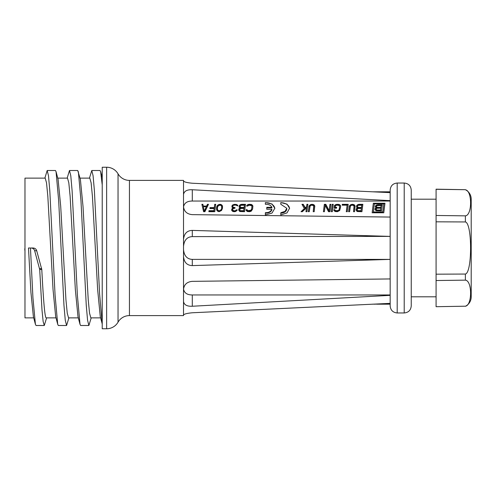 <?xml version="1.0" encoding="UTF-8"?>
<svg xmlns="http://www.w3.org/2000/svg" width="496" height="496" viewBox="0 0 496 496"><rect width="100%" height="100%" fill="white"/><g stroke="black" fill="none" stroke-linecap="round" stroke-linejoin="round"><path stroke-width="0.74" d="M274.821 208.27L272 213.088L265.36 214.929L265.36 212.685C268.665 212.753 270.835 211.612 271.864 209.269L266.767 209.269L266.767 207.297L271.864 207.297C270.835 205.183 268.665 204.185 265.36 204.302L265.36 202.579L272 203.98L274.821 208.27M286.781 208.27L286.781 208.89A5.971 4.222 180 0 1 280.81 213.113L280.81 214.954L280.81 212.716L285.033 211.37L286.781 208.27L280.81 204.278L280.81 202.56L287.004 204.135L289.571 208.27L287.004 212.896L280.81 214.954M24.974 247.758L24.974 243.809M67.165 178.12L69.477 170.5L77.729 170.5L80.389 179.434L83.006 206.274L88.232 299.745L89.54 313.187L90.849 317.88L100.614 317.88M183.52 207.086C184.196 203.05 187.122 201.041 192.299 201.047L390.166 201.047L390.166 217.062L192.299 214.644C187.054 214.167 184.128 211.519 183.52 206.702L183.52 239.363C184.128 233.566 187.054 230.578 192.299 230.398L390.166 236.394L192.299 236.611C187.122 236.865 184.196 240.089 183.52 246.295M436.083 306.702L465.378 306.199C472.322 305.424 472.322 280.711 465.378 280.147L436.083 280.525L436.083 306.702L465.378 306.199M465.378 306.305A10.534 10.534 0 0 0 471.2 296.887L471.2 199.113A10.534 10.534 0 0 0 465.378 189.695L436.083 189.181L436.083 280.525M375.571 304.147L377.152 304.098M379.26 304.184L377.152 304.129M374.12 304.184L375.174 304.184M390.166 248L390.166 305.939C390.588 310.205 392.925 312.548 397.191 312.964L397.191 183.036C392.925 183.452 390.588 185.795 390.166 190.061L390.166 248M183.52 249.705C184.196 255.911 187.122 259.135 192.299 259.389L390.166 259.389L192.299 265.602C187.054 265.422 184.128 262.434 183.52 256.637L183.52 289.298C184.128 284.481 187.054 281.833 192.299 281.356L390.166 278.938M404.215 183.036L404.215 312.964C408.481 312.548 410.818 310.205 411.24 305.939L411.24 190.061C410.818 185.795 408.481 183.452 404.215 183.036L397.191 183.036M436.083 189.298L465.378 189.695M470.704 202.269L470.661 204.842M470.704 292.454L470.661 295.027M436.083 274.176L465.378 274.052L465.378 280.147M465.378 274.052C472.322 272.707 472.322 223.293 465.378 221.948L436.083 221.824M436.083 215.475L465.378 215.853L465.378 221.948M465.378 215.853C472.322 215.289 472.322 190.576 465.378 189.801M183.52 288.914C184.196 292.95 187.122 294.959 192.299 294.953L192.299 306.249L390.166 295.349M390.166 294.953L192.299 294.953M183.52 206.702L183.52 180.959C184.128 181.976 187.054 182.733 192.299 183.229C187.054 182.733 184.128 181.976 183.52 180.959L183.52 180.401L129.444 180.401L129.444 315.599L183.52 315.599L183.52 301.512C184.128 304.891 187.054 306.472 192.299 306.249M192.299 312.771C187.054 313.267 184.128 314.024 183.52 315.041C184.128 314.024 187.054 313.267 192.299 312.771L390.166 303.36M192.299 183.229L390.166 192.64M183.52 194.488C184.128 191.109 187.054 189.528 192.299 189.751L390.166 200.651M373.345 203.236L384.977 203.236L383.78 212.778L372.149 212.778L373.345 203.236L372.198 212.778M358.906 204.327L362.855 204.327L361.937 211.693L357.182 211.519L356.165 210.341L356.14 209.188L357.281 207.911L356.556 207.136L356.55 205.927L357.343 204.898L358.906 204.327L358.906 204.73L357.343 205.363L356.5 206.882M352.16 204.327L354.237 204.755L355.068 205.927L354.528 211.693L353.543 211.693L354.063 206.076L352.699 205.189L351.36 205.332L350.443 206.076L349.587 211.693L348.601 211.693L349.475 205.927L350.616 204.755L352.16 204.327L352.16 204.73L350.616 205.201L349.475 206.472L348.663 211.693M342.283 204.327L348.204 204.327L347.287 211.693L346.295 211.693L347.101 205.189L342.166 205.189L342.283 204.327L342.228 205.189M336.852 204.327L339.134 204.47L340.337 205.332L340.653 206.677L339.686 210.502L337.41 211.693L335.122 211.519L333.926 210.502L333.858 209.678L334.85 209.678L334.955 210.174L336.046 210.676L338.204 210.502L339.128 209.678L339.661 206.677L338.855 205.332L336.734 205.189L335.519 205.629L335.141 207.291L336.623 207.291L336.505 208.227L334.037 208.227L334.571 205.332L336.852 204.327L336.852 204.73L334.571 205.834L334.112 208.227M332.239 204.327L331.322 211.693L332.308 211.693L333.231 204.327L332.239 204.327L331.378 211.693M329.939 204.327L329.133 210.676L325.822 204.327L324.341 204.327L323.417 211.693L324.409 211.693L325.19 205.332L328.519 211.693L330.001 211.693L330.925 204.327L329.939 204.327L329.133 211.228L325.822 204.73L324.341 204.73L323.479 211.693M311.829 204.327L313.912 204.755L314.743 205.927L314.204 211.693L313.212 211.693L313.732 206.076L312.368 205.189L311.035 205.332L310.112 206.076L309.262 211.693L308.276 211.693L309.144 205.927L310.291 204.755L311.829 204.327L311.829 204.73L310.291 205.201L309.144 206.472L308.332 211.693M306.894 204.327L306.578 206.677L305.288 207.756L303.273 204.327L301.952 204.327L304.37 208.543L301.035 211.693L302.349 211.693L306.423 207.911L305.97 211.693L306.956 211.693L307.88 204.327L306.894 204.327L306.578 207.266L305.288 208.37L303.273 204.73L302.194 204.73M249.116 204.327L251.404 204.47L252.855 205.927L252.625 209.027L251.218 211.178L249.68 211.693L247.392 211.519L246.196 210.502L246.128 209.678L247.113 209.678L247.219 210.174L248.316 210.676L251.007 210.174L251.639 209.027L251.931 206.677L251.577 205.629L248.998 205.189L247.566 206.076L246.58 206.076L247.578 204.755L249.116 204.327L249.116 204.73L247.578 205.201L246.76 206.076M241.546 204.327L245.495 204.327L244.578 211.693L239.822 211.519L238.805 210.341L238.781 209.188L239.921 207.911L239.196 207.136L239.19 205.927L239.983 204.898L241.546 204.327L241.546 204.73L239.983 205.363L239.14 206.882M234.465 204.327L237.045 204.755L237.875 205.927L235.526 205.04L233.343 205.332L232.773 205.927L232.946 207.136L235.023 207.601L234.949 208.227L233.263 208.543L232.444 209.839L233.976 210.843L235.476 210.676L236.394 209.839L237.218 209.839L236.976 210.502L235.544 211.519L234.372 211.693L232.909 211.519L231.706 210.502L231.905 208.866L233.008 207.911L231.954 207.136L231.948 205.927L232.562 205.04L234.465 204.327L234.465 204.73L232.562 205.518L231.911 206.795M219.982 204.327L218.097 204.898L217.136 205.927L216.647 207.136L216.647 209.839L217.329 211.011L219.065 211.693L221.501 210.502L222.4 208.543L222.506 206.373L222.152 205.332L220.949 204.47L219.982 204.327L219.982 204.73L217.539 205.834L216.504 208.915M214.718 204.327L214.284 207.601L210.006 207.601L209.889 208.543L214.167 208.543L213.912 210.676L208.977 210.676L208.859 211.693L214.78 211.693L215.704 204.327L214.718 204.327L214.284 208.215L210.006 208.215L209.963 208.543M202.864 204.327L203.286 206.076L206.578 206.076L207.477 204.327L208.463 204.327L204.904 211.693L203.589 211.693L201.878 204.327L202.864 204.327L202.864 204.73L201.977 204.73M183.52 256.637L183.52 239.363M183.52 301.512L183.52 289.298M129.444 180.401A13.169 13.169 0 0 1 118.036 173.823A13.169 13.169 0 0 0 106.634 167.239L102.226 167.239L102.226 328.761L106.634 328.761A13.169 13.169 0 0 0 118.036 322.177A13.169 13.169 0 0 1 129.444 315.599M78.312 317.88L68.553 317.88L67.245 313.187L65.937 299.745L60.704 206.274L58.094 179.428L56.054 171.69L58.689 200.855L63.953 305.145L65.267 320.23L66.582 325.5L68.894 317.88M56.017 317.88L46.252 317.88C44.764 318.314 43.276 297.761 41.788 269.502L39.705 269.502L41.993 309.938L43.14 321.507L44.287 325.5L46.599 317.88M44.869 178.12L47.182 170.5L55.434 170.5L56.054 171.69M78.356 171.69L80.984 200.855L86.248 305.145L87.563 320.23L88.877 325.5L91.196 317.88M89.466 178.12L91.779 170.5L100.031 170.5L100.651 171.69L102.226 184.915M34.658 250.74C34.15 249.048 32.965 248.136 31.099 248L33.139 248C34.999 248.13 36.189 249.048 36.704 250.747L34.658 250.74L39.705 269.502M35.408 324.31L33.375 316.566L30.932 292.398L28.489 248L30.461 248L32.934 297.792L35.408 324.31L36.034 325.5L44.287 325.5M47.182 170.5L48.496 175.77L49.811 190.848L55.075 295.145L57.71 324.31L58.33 325.5L66.582 325.5M69.477 170.5L70.792 175.77L72.112 190.855L77.376 295.145L80.005 324.31L80.625 325.5L88.877 325.5M91.779 170.5L93.081 175.696L94.389 190.576L99.615 294.153L102.226 324.006L100.266 316.566L97.65 289.726L92.423 196.249L91.115 182.813L89.807 178.12L80.042 178.12M33.716 317.88L24.974 317.88L24.974 178.12L45.21 178.12L46.519 182.813L47.827 196.255L53.053 289.726L55.67 316.566L57.71 324.31M57.747 178.12L67.506 178.12L68.814 182.813L70.122 196.255L75.355 289.726L77.971 316.566L80.005 324.31M36.704 250.747L41.788 269.502M24.974 245.061L24.974 250.939M24.974 243.455L24.974 240.3M24.974 249.079L24.8 248.639M24.974 249.606L24.8 249.079M24.974 250.127L24.8 249.606M24.974 250.567L24.8 250.127M24.974 255.397L24.974 251.534M41.633 268.634L39.556 268.634M33.139 248L31.099 248M384.946 203.484L373.345 203.484M383.83 204.228L382.813 212.424L373.296 212.424L374.313 203.887L383.83 203.887L383.83 204.228M373.296 211.959L382.813 211.959L382.813 212.424M382.813 211.959L383.83 203.887M377.909 204.774L382.298 204.774L381.529 210.893L376.241 210.75L375.075 209.783L375.236 208.432L376.235 207.774L375.404 207.13L375.348 206.119L376.197 205.257L377.909 204.774L377.909 205.226L376.197 205.753L375.323 206.9M375.85 207.905L374.995 209.541M376.235 207.774L375.85 208.525M375.348 206.119L375.348 206.677M375.584 205.747L375.584 206.28M376.197 205.257L376.197 205.753M376.979 204.891L376.979 205.356M382.236 205.226L377.909 205.226M375.007 208.835L375.007 209.448M375.236 208.432L375.236 209.052M377.053 210.639L376.055 209.845L376.086 208.965L376.718 208.301L380.761 208.171L380.531 210.639L377.053 210.639L377.053 210.056L376.055 209.238M381.102 206.014L380.854 207.998L377.382 207.998L376.383 207.204L376.433 206.243L377.059 205.623L381.102 205.499L381.102 206.014M377.053 210.056L380.531 210.056L380.531 210.639M380.531 210.056L380.761 208.171M376.52 209.92L376.52 210.509M376.191 209.647L376.191 210.242M381.102 205.499L380.854 207.384L377.382 207.384L376.383 206.621M380.854 207.384L380.854 207.998M377.382 207.384L377.382 207.998M376.848 207.26L376.848 207.867M376.514 206.999L376.514 207.601M289.559 208.58A8.761 6.194 0 0 0 280.81 202.697L280.81 204.278M271.864 209.269L271.864 209.882A5.971 4.222 180 0 1 265.36 213.088L265.36 214.929M271.864 207.297L271.864 207.905L266.767 207.905L266.767 209.269M274.815 208.58A8.761 6.194 0 0 0 265.36 202.715L265.36 204.302M356.934 208.072L356.109 210.056M357.281 207.911L356.934 208.692M356.55 205.927L356.55 206.472M356.773 205.48L356.773 205.995M357.343 204.898L357.343 205.363M358.062 204.47L358.062 204.885M362.799 204.73L358.906 204.73M356.14 209.188L356.14 209.802M356.364 208.704L356.364 209.324M357.938 211.228L357.07 210.273L357.697 208.543L361.342 208.388L361.063 211.228L357.938 211.228L357.07 209.678M361.751 205.679L361.46 208.053L358.329 208.053L357.566 207.582L357.517 206.076L358.112 205.332L361.751 205.189L361.751 205.679M357.938 210.676L361.063 210.676L361.063 211.228M361.063 210.676L361.342 208.388M357.461 210.502L357.461 211.067M357.176 210.174L357.176 210.75M361.751 205.189L361.46 207.446L358.329 207.446L357.461 206.522M361.46 207.446L361.46 208.053M358.329 207.446L358.329 208.053M357.858 207.291L357.858 207.898M357.566 206.981L357.566 207.582M349.209 206.677L349.209 207.266M349.475 205.927L349.475 206.472M349.878 205.332L349.878 205.834M350.616 204.755L350.616 205.201M351.317 204.47L351.317 204.885M352.817 204.327L352.817 204.73L352.16 204.73M353.617 204.47L353.617 204.885L352.817 204.73M354.237 204.755L354.237 205.201L353.617 204.885M354.82 205.332L354.82 205.834L354.237 205.201M355.068 205.927L355.068 206.472L354.82 205.834M355.105 206.906L355.068 206.472M354.15 206.677L353.598 211.693M347.101 205.189L346.357 211.693M348.155 204.73L342.283 204.73M334.329 205.927L334.329 206.472M334.571 205.332L334.571 205.834M335.308 204.755L335.308 205.201M336.009 204.47L336.009 204.885M338.334 204.327L338.334 204.73L336.852 204.73M339.134 204.47L339.134 204.885L338.334 204.73M339.754 204.755L339.754 205.201L339.134 204.885M340.337 205.332L340.337 205.834L339.754 205.201M340.585 205.927L340.585 206.472L340.337 205.834M340.622 206.906L340.585 206.472M334.85 209.678L334.85 210.273L333.907 210.273M334.955 210.174L334.955 210.75L334.85 210.273M335.408 210.502L335.408 211.067L334.955 210.75M336.046 210.676L336.046 211.228L335.408 211.067M337.528 210.676L337.528 211.228L336.046 211.228M338.204 210.502L338.204 211.067L337.528 211.228M338.737 210.174L338.204 211.067M339.128 209.678L338.737 210.75M339.369 209.027L339.128 210.273M339.661 206.677L339.369 209.641M335.141 207.291L335.141 207.898L336.548 207.898M333.176 204.73L332.239 204.73M329.133 210.676L329.133 211.228M330.869 204.73L329.939 204.73M324.341 204.327L324.341 204.73M325.822 204.327L325.822 204.73M308.884 206.677L308.884 207.266M309.144 205.927L309.144 206.472M309.554 205.332L309.554 205.834M310.291 204.755L310.291 205.201M310.986 204.47L310.986 204.885M312.486 204.327L312.486 204.73L311.829 204.73M313.292 204.47L313.292 204.885L312.486 204.73M313.912 204.755L313.912 205.201L313.292 204.885M314.489 205.332L314.489 205.834L313.912 205.201M314.743 205.927L314.743 206.472L314.489 205.834M314.78 206.906L314.743 206.472M313.819 206.677L313.274 211.693M306.578 206.677L306.578 207.266M307.824 204.73L306.894 204.73M306.423 207.911L306.032 211.693M304.37 208.543L304.37 209.163L301.568 211.693M303.273 204.327L303.273 204.73M305.288 207.756L305.288 208.37M246.841 205.332L246.841 205.834M247.578 204.755L247.578 205.201M248.273 204.47L248.273 204.885M250.598 204.327L250.598 204.73L249.116 204.73M251.404 204.47L251.404 204.885L250.598 204.73M252.024 204.755L252.024 205.201L251.404 204.885M252.6 205.332L252.6 205.834L252.024 205.201M252.855 205.927L252.855 206.472L252.6 205.834M252.892 206.906L252.855 206.472M247.113 209.678L247.113 210.273L246.177 210.273M247.219 210.174L247.219 210.75L247.113 210.273M247.678 210.502L247.678 211.067L247.219 210.75M248.316 210.676L248.316 211.228L247.678 211.067M249.798 210.676L249.798 211.228L248.316 211.228M250.474 210.502L250.474 211.067L249.798 211.228M251.007 210.174L250.474 211.067M251.391 209.678L251.007 210.75M251.639 209.027L251.391 210.273M251.931 206.677L251.639 209.641M239.574 208.072L238.75 210.056M239.921 207.911L239.574 208.692M239.19 205.927L239.19 206.472M239.413 205.48L239.413 205.995M239.983 204.898L239.983 205.363M240.703 204.47L240.703 204.885M245.439 204.73L241.546 204.73M238.781 209.188L238.781 209.802M239.004 208.704L239.004 209.324M240.579 211.228L239.711 210.273L240.337 208.543L243.982 208.388L243.703 211.228L240.579 211.228L239.711 209.678M244.392 205.679L244.1 208.053L240.969 208.053L240.207 207.582L240.157 206.076L240.752 205.332L244.392 205.189L244.392 205.679M240.579 210.676L243.703 210.676L243.703 211.228M243.703 210.676L243.982 208.388M240.101 210.502L240.101 211.067M239.816 210.174L239.816 210.75M244.392 205.189L244.1 207.446L240.969 207.446L240.101 206.522M244.1 207.446L244.1 208.053M240.969 207.446L240.969 208.053M240.498 207.291L240.498 207.898M240.207 206.981L240.207 207.582M232.171 205.48L232.171 205.995M232.562 205.04L232.562 205.518M233.095 204.755L233.095 205.201M233.79 204.47L233.79 204.885M235.786 204.327L235.786 204.73L234.465 204.73M236.425 204.47L236.425 204.885L235.786 204.73M237.045 204.755L237.045 205.201L236.425 204.885M237.497 205.04L237.497 205.518L237.045 205.201M237.727 205.927L237.497 205.518M237.77 205.48L237.77 205.927M232.692 206.522L232.946 207.136M233.399 207.446L233.399 208.053L232.946 207.737M234.366 207.601L234.366 208.215L233.399 208.053M234.949 208.215L234.366 208.215M232.444 209.839L232.717 210.341M233.17 210.676L233.17 211.228L232.717 210.905M233.976 210.843L233.976 211.383L233.17 211.228M234.633 210.843L234.633 211.383L233.976 211.383M235.476 210.676L235.476 211.228L234.633 211.383M236.009 210.341L235.476 211.228M236.394 209.839L236.009 210.905M237.001 210.434L236.394 210.434M231.905 208.866L231.663 209.517M232.295 208.388L231.905 209.479M233.008 207.911L233.008 208.531L232.295 209.008M231.948 205.927L231.948 206.472M216.647 207.136L216.647 207.737M216.913 206.373L216.913 206.944M217.136 205.927L217.136 206.472M217.539 205.332L217.539 205.834M218.097 204.898L218.097 205.363M218.978 204.47L218.978 204.885M220.949 204.47L220.949 204.885L219.982 204.73M221.718 204.898L221.718 205.363L220.949 204.885M222.152 205.332L222.152 205.834L221.718 205.363M222.4 205.927L222.4 206.472L222.152 205.834M222.506 206.373L222.506 206.944L222.4 206.472M222.543 207.378L222.506 206.944M221.309 209.957L220.001 211.228L218.358 211.228L217.36 209.957L217.453 207.291L218.513 205.48L220.689 205.189L221.687 206.373L221.594 209.008M221.594 208.388L221.731 207.291M221.309 209.349L220.001 210.676L218.358 210.676L217.36 209.349L217.316 208.388M220.534 210.341L220.534 210.905M220.001 210.676L220.001 211.228M219.158 210.843L219.158 211.383M218.358 210.676L218.358 211.228M217.899 210.341L217.899 210.905M217.36 209.349L217.36 209.957M214.284 207.601L214.284 208.215M215.648 204.73L214.718 204.73M208.977 210.676L208.915 211.693M213.912 210.676L213.912 211.228L208.977 211.228M214.167 208.543L213.912 211.228M210.006 207.601L210.006 208.215M203.286 206.076L202.864 204.73M206.578 206.076L206.578 206.627L203.286 206.627M207.477 204.327L206.578 206.627M208.246 204.73L207.477 204.73M204.327 211.011L206.336 206.677L204.327 211.544L203.372 206.677L204.327 211.544M206.336 206.677L203.372 206.677M379.124 304.178L376.755 304.178M378.863 304.184L378.467 304.178M372.843 304.184L373.463 304.184L372.806 304.147M192.299 230.398L192.299 236.611M192.299 259.389L192.299 265.602M192.299 189.751L192.299 201.047M118.036 173.823L118.036 322.177M106.634 167.239L106.634 328.761M379.508 304.184L390.166 304.184M404.215 312.964L397.191 312.964M411.24 199.194L436.083 199.194M411.24 296.806L436.083 296.806M372.843 191.816L390.166 191.816M100.651 171.69L102.226 177.686M376.656 304.184L378.566 304.184"/></g></svg>
